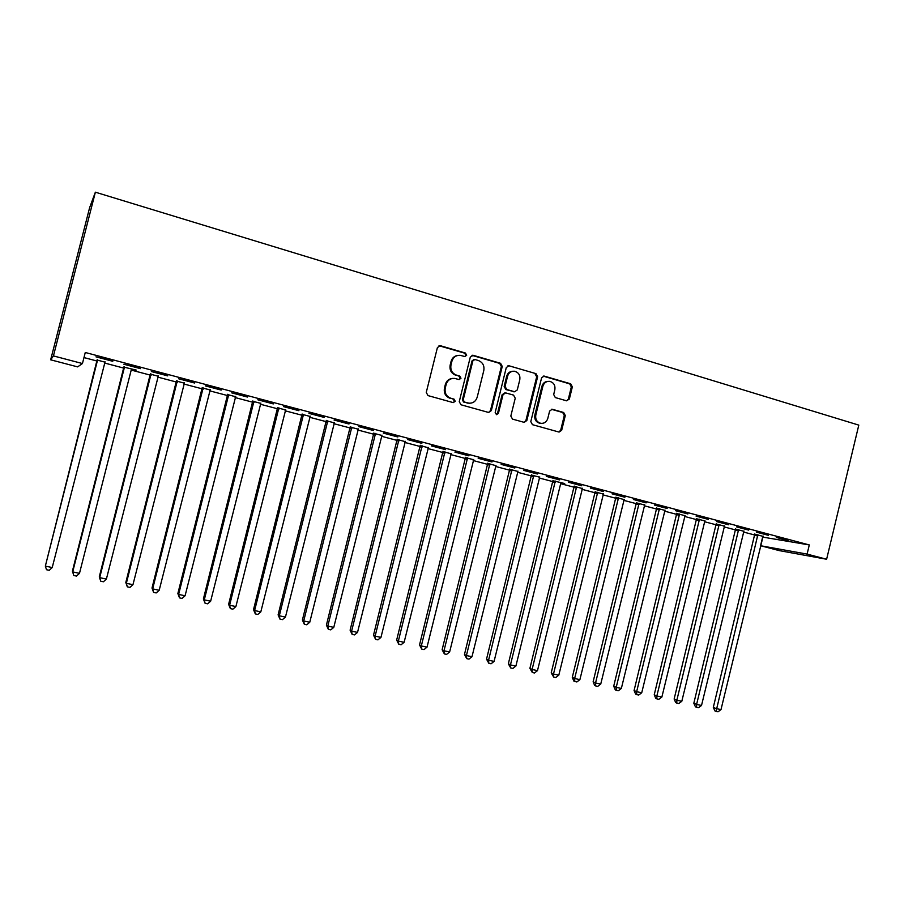 <?xml version="1.0" encoding="UTF-8"?>
<svg xmlns="http://www.w3.org/2000/svg" width="904" height="904" viewBox="0 0 904 904"><rect width="100%" height="100%" fill="white"/><g stroke="black" fill="none" stroke-linecap="round" stroke-linejoin="round"><path stroke-width="1.36" d="M466.679 355.261L465.47 353.046L440.417 345.723L437.423 347.52L426.259 392.438L428.021 395.602L453.186 402.608L455.254 401.331L454.045 399.127L450.802 398.223C446.35 396.472 444.497 393.116 445.231 388.166L446.158 384.437C447.57 380.177 450.418 378.166 454.689 378.414L459.108 379.59L460.972 378.279L459.763 376.075L456.531 375.16C452.079 373.375 450.226 370.007 450.972 365.046L451.887 361.329C453.266 357.159 456.034 355.159 460.204 355.328L464.871 356.56L466.679 355.261M464.825 356.56L465.842 355.362L464.633 353.148L439.016 345.746M453.232 402.619L454.441 401.342L453.22 399.15L450.802 398.223M459.04 379.578L460.136 378.347L458.927 376.143L456.531 375.16M566.548 400.8L569.351 399.037L572.345 386.878L570.718 383.816L544.084 376.064L541.575 377.895L530.795 421.614L532.456 424.677L559.079 432.078L561.689 430.236L565.294 415.535L563.678 412.495L552.186 409.241L549.609 411.083L547.801 418.405C546.626 421.965 544.287 423.614 540.795 423.332C536.874 422.157 535.213 419.388 535.801 415.026L542.875 386.268C544.005 382.833 546.253 381.183 549.621 381.352C553.689 382.46 555.429 385.251 554.853 389.737L553.677 394.517L555.316 397.579L566.548 400.8M809.295 544.942L85.27 352.481L82.445 363.544L77.642 366.877L50.658 359.815L89.643 207.604L95.372 192.19L858.8 425.117L826.618 559.248L807.091 554.107L809.295 544.942L762.637 537.089L760.546 545.722L807.091 554.107M82.445 363.544L53.438 355.916L95.372 192.19M502.262 366.425L500.567 363.306L473.244 355.317L470.295 357.103L459.255 401.647L460.983 404.777L488.657 412.473L491.335 410.608L502.262 366.425L501.358 366.515L499.675 363.397L471.911 355.328M509.167 365.826L535.97 373.657L537.631 376.753L526.84 420.507L524.196 422.36L512.511 419.117L510.828 416.043L515.235 398.212L513.551 395.116L505.618 392.878L503.008 394.732L498.409 413.365L496.533 414.665L495.189 412.461L506.274 367.6L508.816 365.747L535.97 373.657M768.49 535.36L756.637 532.207L768.569 535.066M743.777 531.258L735.664 529.111M728.635 524.783L716.51 521.563L728.714 524.478M704.758 520.93L696.656 518.783M687.865 513.958L675.446 510.658L687.933 513.653M664.858 510.364L656.767 508.229M646.123 502.873L633.41 499.505L646.202 502.567M624.042 499.562L615.974 497.426M603.397 491.539L590.38 488.081L603.476 491.222M582.289 488.499L574.243 486.375M559.644 479.922L546.31 476.385L559.723 479.606M539.564 477.188L531.529 475.063M514.817 468.023L501.166 464.396L514.896 467.696M495.821 465.616L487.821 463.492M468.893 455.831L454.893 452.113L468.973 455.503M451.039 453.751L443.073 451.65M421.829 443.333L407.478 439.525L421.908 443.005M405.173 441.615L397.24 439.513M373.567 430.53L358.854 426.62L373.646 430.191M358.187 429.174L350.289 427.083M324.073 417.388L308.976 413.377L324.163 417.049M310.038 416.428L302.173 414.348M273.302 403.907L257.809 399.794L273.381 403.568M260.668 403.353L252.86 401.286M221.186 390.076L205.287 385.861L221.277 389.726M210.056 389.952L202.293 387.895M167.692 375.872L151.363 371.544L167.782 375.522M158.132 376.211L150.426 374.166M112.763 361.295L95.982 356.843L112.853 360.933M104.853 362.108L97.214 360.074M83.97 357.577L97.293 361.103M104.401 362.979L124.063 368.188M131.216 370.075L150.505 375.171M157.691 377.081L176.596 382.076M183.817 383.985L202.36 388.889M209.615 390.81L227.797 395.624M235.085 397.545L252.928 402.269M260.239 404.201L277.731 408.834M285.088 410.778L302.241 415.309M309.62 417.264L326.434 421.716M333.847 423.671L350.345 428.033M357.781 429.999L373.962 434.282M381.42 436.259L397.297 440.451M404.777 442.429L420.349 446.553M427.852 448.542L443.129 452.576M450.644 454.565L465.628 458.531M473.176 460.531L487.877 464.419M495.437 466.419L509.856 470.227M517.438 472.238L531.586 475.979M539.179 477.99L553.056 481.651M560.672 483.674L574.289 487.267M581.916 489.29L595.273 492.827M602.911 494.85L616.019 498.307M623.681 500.33L636.529 503.731M644.202 505.765L656.812 509.099M664.496 511.133L676.87 514.41M684.565 516.444L696.701 519.653M704.408 521.687L716.307 524.84M724.025 526.874L735.709 529.97M743.427 532.015L754.885 535.044M124.515 366.956L72.704 571.904L79.484 573.351L131.193 370.165L131.634 369.25L136.188 370.052L123.995 367.171M140.414 368.629L123.859 364.244L140.504 368.278M184.258 383.126L176.517 381.081M194.62 383.025L178.506 378.742L194.71 382.674M235.526 396.698L227.729 394.63M247.413 397.037L231.718 392.867L247.504 396.698M285.506 409.93L277.664 407.851M298.851 410.687L283.562 406.63L298.93 410.348M334.254 422.835L326.378 420.755M348.978 423.999L334.073 420.044L349.057 423.66M381.827 435.434L373.906 433.332M397.85 436.971L383.319 433.118L397.929 436.643M428.247 447.717L420.292 445.615M445.502 449.627L431.332 445.864L445.593 449.299M473.56 459.718L465.583 457.605M492.002 461.967L478.171 458.294L492.081 461.639M517.822 471.436L509.811 469.312M537.371 474.012L523.868 470.43L537.439 473.685M555.316 481.052L510.466 664.892L515.901 666.045L560.649 483.753L561.022 482.928L564.684 483.527L553.011 480.758M581.645 485.764L568.48 482.261L581.724 485.448M603.284 494.059L595.227 491.934M624.89 497.245L612.019 493.821L624.958 496.929M644.563 504.997L636.484 502.85M667.118 508.455L654.552 505.11L667.186 508.138M684.916 515.675L676.825 513.528M708.363 519.404L696.091 516.139L708.442 519.099M724.375 526.117L716.273 523.981M748.681 530.106L736.681 526.919L748.749 529.8M762.965 536.343L754.851 534.196M788.085 540.558L776.355 537.451L788.152 540.264M826.618 559.248L779.191 550.604L760.546 545.722M53.438 355.916L50.658 359.815M457.989 355.396C454.475 355.837 452.158 357.848 451.073 361.419L451.887 361.329M455.706 375.216C451.265 373.442 449.412 370.075 450.147 365.137L451.073 361.419M452.678 378.403C448.96 378.708 446.519 380.731 445.344 384.482L446.158 384.437M449.989 398.257C445.548 396.494 443.694 393.15 444.429 388.2L445.344 384.482M488.589 412.45L490.465 410.608L501.358 366.515M474.95 359.521L472.894 360.775L463.21 399.839L464.419 402.031L468.588 403.15C472.905 403.478 475.775 401.478 477.21 397.172L483.798 370.55C484.544 365.645 482.713 362.301 478.329 360.504L474.95 359.521M473.967 359.555L472.035 360.865L472.894 360.775M469.481 403.24L463.582 402.043L462.373 399.862L472.035 360.865M524.06 422.337L525.913 420.496L536.682 376.81L535.021 373.725M504.805 392.912L502.104 394.765L497.516 413.354L498.409 413.365M496.341 414.62L497.516 413.354M519.8 379.725C520.376 375.171 518.58 372.346 514.421 371.228C510.997 371.069 508.726 372.719 507.585 376.188L505.065 386.403L506.748 389.511L514.681 391.76L517.28 389.906L519.8 379.725M512.737 371.25C509.664 371.465 507.652 373.126 506.681 376.245L507.585 376.188M514.579 391.76L505.844 389.556L504.161 386.449L506.681 376.245M548.05 381.364C544.954 381.488 542.908 383.138 541.914 386.313L542.875 386.268M541.157 423.388L539.835 423.309C535.925 422.134 534.264 419.366 534.852 415.026L541.914 386.313M558.875 432.033L560.695 430.202L564.299 415.524L562.683 412.495L551.35 409.275M566.672 400.834L568.356 399.059L571.328 386.923L569.712 383.872L543.191 376.132M97.157 359.713L45.347 566.096L52.217 567.554L105.079 361.815M97.609 359.837L45.347 566.096L46.499 569.723L49.245 570.311L52.217 567.554M123.938 366.809L72.422 571.136L73.789 575.498L72.422 571.136M79.484 573.351L76.501 576.074L73.789 575.498M150.369 373.804L99.293 576.854L99.7 577.645L106.389 579.068L158.347 375.917M151.07 373.996L99.7 577.645L100.728 581.204L99.293 576.854M106.389 579.068L103.406 581.769L100.728 581.204M176.472 380.72L125.814 582.492L126.345 583.306L132.956 584.707L184.472 382.833M177.286 380.934L126.345 583.306L127.317 586.832L125.814 582.492M132.956 584.707L129.961 587.385L127.317 586.832M202.236 387.545L152.008 588.063L152.652 588.888L159.183 590.278L210.259 389.669M203.174 387.793L152.652 588.888L153.578 592.38L152.008 588.063M159.183 590.278L156.189 592.934L153.578 592.38M227.684 394.28L177.862 593.555L178.63 594.414L185.071 595.781L235.729 396.415M228.723 394.562L178.63 594.414L179.5 597.872L177.862 593.555M185.071 595.781L182.077 598.414L179.5 597.872M252.804 400.935L203.4 598.979L204.281 599.861L210.643 601.205L260.872 403.071M253.956 401.24L204.281 599.861L205.095 603.284L203.4 598.979M210.643 601.205L207.637 603.827L205.095 603.284M277.618 407.512L228.61 604.347L229.605 605.239L235.887 606.573L285.709 409.648M278.884 407.84L229.605 605.239L230.373 608.629L228.61 604.347M235.887 606.573L232.882 609.16L230.373 608.629M302.128 413.998L253.515 609.635L254.612 610.55L260.815 611.861L310.23 416.145M303.495 414.36L254.612 610.55L255.323 613.918L253.515 609.635M260.815 611.861L257.809 614.437L255.323 613.918M326.333 420.405L278.104 614.867L279.313 615.793L285.438 617.093L334.457 422.563M327.79 420.789L279.313 615.793L279.98 619.127L278.104 614.867M285.438 617.093L282.432 619.647L279.98 619.127M350.243 426.744L302.399 620.031L303.71 620.98L309.756 622.257L358.379 428.891M351.803 427.151L303.71 620.98L304.332 624.28L302.399 620.031M309.756 622.257L306.75 624.788L304.332 624.28M373.861 432.993L326.401 625.127L327.802 626.099L333.779 627.365L382.019 435.152M375.522 433.434L327.802 626.099L328.378 629.376L326.401 625.127M333.779 627.365L330.774 629.873L328.378 629.376M397.195 439.174L350.108 630.167L351.611 631.15L357.521 632.404L405.365 441.344M398.946 439.638L351.611 631.15L352.142 634.393L350.108 630.167M357.521 632.404L354.504 634.902L352.142 634.393M420.247 445.276L373.522 635.15L375.126 636.145L380.957 637.388L428.439 447.446M422.089 445.762L375.126 636.145L375.612 639.365L373.522 635.15M380.957 637.388L377.94 639.862L375.612 639.365M443.028 451.311L396.664 640.066L398.359 641.083L404.122 642.303L451.232 453.48M444.96 451.819L398.359 641.083L398.8 644.269L396.664 640.066M404.122 642.303L401.105 644.755L398.8 644.269M465.537 457.277L419.535 644.925L421.32 645.953L427.016 647.162L473.752 459.447M467.56 457.808L421.32 645.953L421.716 649.117L419.535 644.925M427.016 647.162L423.999 649.603L421.716 649.117M487.787 463.164L442.135 649.727L444 650.778L449.627 651.965L496.013 465.345M489.889 463.718L444 650.778L444.361 653.908L442.135 649.727M449.627 651.965L446.61 654.383L444.361 653.908M509.766 468.984L464.464 654.473L466.419 655.536L471.978 656.722L518.003 471.165M511.958 469.571L466.419 655.536L466.735 658.643L464.464 654.473M471.978 656.722L468.961 659.118L466.735 658.643M531.495 474.747L486.533 659.174L488.567 660.236L494.07 661.412L539.744 476.928M533.767 475.346L488.567 660.236L488.849 663.321L486.533 659.174M494.07 661.412L491.053 663.796L488.849 663.321M552.977 480.431L508.342 663.807L510.466 664.892L510.715 667.954L508.342 663.807M515.901 666.045L512.884 668.406L510.715 667.954M574.209 486.058L529.902 668.384L532.106 669.491L537.484 670.632L582.47 488.239M576.628 486.691L532.106 669.491L532.32 672.519L529.902 668.384M537.484 670.632L534.456 672.983L532.32 672.519M595.194 491.606L551.214 672.915L553.497 674.034L558.808 675.164L603.465 493.799M597.691 492.273L553.497 674.034L553.666 677.039L551.214 672.915M558.808 675.164L555.79 677.491L553.666 677.039M615.94 497.11L572.288 677.401L574.65 678.52L579.893 679.639L624.212 499.302M618.505 497.788L574.65 678.52L574.786 681.514L573.837 681.051L572.288 677.401M579.893 679.639L576.876 681.955L574.786 681.514M636.45 502.534L593.126 681.831L595.555 682.961L600.742 684.068L644.733 504.737M639.094 503.234L595.555 682.961L595.657 685.921L594.674 685.469L593.126 681.831M600.742 684.068L597.725 686.362L595.657 685.921M656.733 507.912L613.714 686.204L616.223 687.356L621.353 688.441L665.028 510.105M659.445 508.624L616.223 687.356L616.291 690.294L615.285 689.831L613.714 686.204M621.353 688.441L618.336 690.724L616.291 690.294M676.791 513.223L634.077 690.532L636.653 691.696L641.727 692.769L685.085 515.416M679.571 513.958L636.653 691.696L636.687 694.611L635.659 694.136L634.077 690.532M641.727 692.769L638.721 695.04L636.687 694.611M696.622 518.478L654.225 694.814L656.858 695.99L661.875 697.052L704.928 520.67M699.47 519.224L656.858 695.99L656.869 698.882L655.807 698.408L654.225 694.814M661.875 697.052L658.869 699.3L656.869 698.882M716.239 523.665L674.135 699.052L676.847 700.227L681.808 701.289L724.545 525.868M719.143 524.433L676.847 700.227L676.813 703.097L675.729 702.623L674.135 699.052M681.808 701.289L678.791 703.515L676.813 703.097M735.641 528.806L693.831 703.233L696.6 704.431L701.515 705.47L743.947 531.01M738.602 529.597L696.6 704.431L696.543 707.278L695.436 706.792L693.831 703.233M701.515 705.47L698.498 707.685L696.543 707.278M754.817 533.891L713.312 707.38L716.149 708.578L720.996 709.606L763.134 536.083M757.846 534.693L716.058 711.403L714.917 710.917L713.312 707.38M720.996 709.606L717.991 711.81L716.058 711.403M464.633 353.148L465.47 353.046M453.22 399.15L454.045 399.127M458.927 376.143L459.763 376.075M450.147 365.137L450.972 365.046M444.429 388.2L445.231 388.166M439.626 345.837L440.417 345.723M490.465 410.608L491.335 410.608M472.396 355.419L473.244 355.317M499.675 363.397L500.567 363.306M462.373 399.862L463.21 399.839M463.582 402.043L464.419 402.031M466.961 402.992L467.809 402.981M536.682 376.81L537.631 376.753M525.913 420.496L526.84 420.507M502.104 394.765L503.008 394.732M504.161 386.449L505.065 386.403M505.844 389.556L506.748 389.511M513.483 391.737L514.399 391.703M534.852 415.026L535.801 415.026M551.463 409.309L552.434 409.297M562.683 412.495L563.678 412.495M564.299 415.524L565.294 415.535M560.695 430.202L561.689 430.236M543.451 376.188L544.411 376.132M569.712 383.872L570.718 383.816M571.328 386.923L572.345 386.878M568.356 399.059L569.351 399.037M150.482 374.584L151.137 374.414M150.426 375.589L151.081 375.42M176.585 381.488L177.342 381.352M176.529 382.494L177.297 382.358M202.349 388.313L203.23 388.2M202.293 389.308L203.174 389.206M227.785 395.048L228.78 394.969M227.729 396.031L228.723 395.963M252.905 401.692L254.013 401.647M252.86 402.675L253.956 402.63M277.72 408.258L278.929 408.246M277.664 409.229L278.884 409.229M302.23 414.744L303.541 414.755M302.173 415.716L303.484 415.738M326.423 421.151L327.847 421.196M326.378 422.111L327.79 422.157M350.334 427.479L351.859 427.547M350.277 428.428L351.803 428.507M373.951 433.728L375.567 433.83M373.894 434.677L375.51 434.779M397.285 439.898L398.992 440.033M397.229 440.847L398.935 440.982M420.337 446L422.145 446.158M420.281 446.938L422.089 447.096M443.118 452.034L445.005 452.215M443.062 452.96L444.949 453.153M465.628 457.989L467.605 458.192M465.571 458.916L467.549 459.13M487.866 463.876L489.934 464.102M487.81 464.792L489.878 465.029M509.856 469.696L512.003 469.944M509.788 470.611L511.935 470.871M531.575 475.447L533.812 475.719M531.518 476.351L533.744 476.634M553.056 481.131L555.361 481.425M552.999 482.035L555.305 482.34M574.277 486.747L576.662 487.064M574.221 487.64L576.605 487.968M595.273 492.296L597.725 492.646M595.205 493.188L597.668 493.539M616.019 497.788L618.551 498.149M615.952 498.68L618.483 499.042M636.529 503.223L639.128 503.607M636.472 504.104L639.071 504.488M656.812 508.59L659.479 508.986M656.745 509.46L659.423 509.879M676.859 513.89L679.605 514.319M676.802 514.771L679.548 515.201M696.69 519.145L699.504 519.585M696.634 520.015L699.447 520.455M716.307 524.331L719.177 524.795M716.25 525.201L719.121 525.665M735.709 529.462L738.636 529.947M735.641 530.32L738.579 530.806M754.885 534.546L757.88 535.044M754.829 535.394L757.823 535.902M439.231 345.757L440.033 345.644M472.024 355.34L472.871 355.238M467.752 403.161L468.588 403.15M513.766 391.794L514.681 391.76M507.912 365.837L508.816 365.747M539.835 423.309L540.795 423.332M551.496 409.252L552.186 409.241M543.247 376.12L544.084 376.064"/></g></svg>
